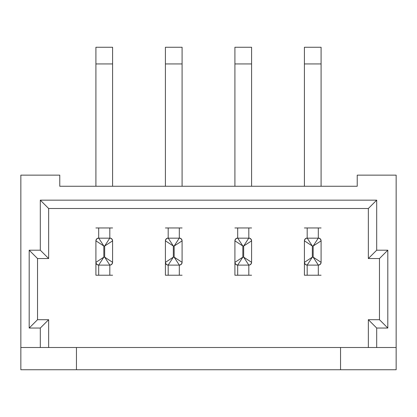 <?xml version="1.0" encoding="UTF-8"?>
<svg xmlns="http://www.w3.org/2000/svg" width="417" height="417" viewBox="0 0 417 417"><rect width="100%" height="100%" fill="white"/><g stroke="black" fill="none" stroke-linecap="round" stroke-linejoin="round"><path stroke-width="0.63" d="M59.772 186.258L357.228 186.258L357.228 175.14L396.15 175.14L396.15 369.738L20.85 369.738L20.85 175.14L59.772 175.14L59.772 186.258M76.452 347.502L368.352 347.502L368.352 319.698L379.47 319.698L379.47 258.54L368.352 258.54L368.352 208.5L48.648 208.5L48.648 258.54L37.53 258.54L37.53 319.698L48.648 319.698L48.648 347.502L76.452 347.502L76.452 369.738M234.912 275.22L234.912 262.35L234.912 275.22L237.69 275.22L237.69 265.108A2.778 2.757 180 0 1 234.912 262.35L234.912 240.828A2.778 2.757 0 0 1 237.69 238.071L237.69 227.958L248.808 227.958L248.808 238.071A2.778 2.757 0 0 1 251.592 240.828L251.592 262.35A2.778 2.757 180 0 1 248.808 265.108L248.808 275.22L237.69 275.22M95.91 275.22L95.91 262.35L95.91 275.22L98.688 275.22L98.688 265.108A2.778 2.757 180 0 1 95.91 262.35L95.91 240.828A2.778 2.757 0 0 1 98.688 238.071L98.688 227.958L109.812 227.958L109.812 238.071A2.778 2.757 0 0 1 112.59 240.828L112.59 262.35A2.778 2.757 180 0 1 109.812 265.108L109.812 275.22L98.688 275.22M165.408 275.22L165.408 262.35L165.408 275.22L168.192 275.22L168.192 265.108A2.778 2.757 180 0 1 165.408 262.35L165.408 240.828A2.778 2.757 0 0 1 168.192 238.071L168.192 227.958L179.31 227.958L179.31 238.071A2.778 2.757 0 0 1 182.088 240.828L182.088 262.35A2.778 2.757 180 0 1 179.31 265.108L179.31 275.22L168.192 275.22M304.41 275.22L304.41 262.35L304.41 275.22L307.188 275.22L307.188 265.108A2.778 2.757 180 0 1 304.41 262.35L304.41 240.828A2.778 2.757 0 0 1 307.188 238.071L307.188 227.958L318.312 227.958L318.312 238.071A2.778 2.757 0 0 1 321.09 240.828L321.09 262.35A2.778 2.757 180 0 1 318.312 265.108L318.312 275.22L307.188 275.22M20.85 347.502L40.308 347.502L40.308 328.038L29.19 328.038L29.19 250.2L40.308 250.2L40.308 200.16L376.692 200.16L376.692 250.2L387.81 250.2L387.81 328.038L376.692 328.038L376.692 347.502L396.15 347.502M368.352 347.502L376.692 347.502M340.548 347.502L340.548 369.738M40.308 347.502L48.648 347.502M48.648 319.698L40.308 328.038M29.19 328.038L37.53 319.698M37.53 258.54L29.19 250.2M48.648 258.54L40.308 250.2M48.648 208.5L40.308 200.16M368.352 208.5L376.692 200.16M368.352 258.54L376.692 250.2M379.47 258.54L387.81 250.2M379.47 319.698L387.81 328.038M368.352 319.698L376.692 328.038M109.812 275.22L112.59 275.22M112.59 63.942L95.91 63.942L95.91 47.262L112.59 47.262L112.59 186.258M95.91 63.942L95.91 186.258M112.59 227.958L109.812 227.958M98.688 227.958L95.91 227.958M95.91 240.828L103.833 246.014L103.833 257.164L95.91 262.35M109.812 238.071L104.667 246.014L112.522 240.917A2.778 2.731 -135 0 0 109.765 238.164L98.735 238.164A2.778 2.731 135 0 0 95.978 240.917M95.978 262.262A2.778 2.731 45 0 0 98.735 265.019L103.833 257.164L104.667 257.164L109.765 265.019A2.778 2.731 -45 0 0 112.522 262.262L104.667 257.164L104.667 246.014L103.833 246.014L98.688 238.071M179.31 275.22L182.088 275.22M182.088 63.942L165.408 63.942L165.408 47.262L182.088 47.262L182.088 186.258M165.408 63.942L165.408 186.258M182.088 227.958L179.31 227.958M168.192 227.958L165.408 227.958M165.408 240.828L173.331 246.014L173.331 257.164L165.408 262.35M179.31 238.071L174.165 246.014L182.02 240.917A2.778 2.731 -135 0 0 179.263 238.164L168.233 238.164A2.778 2.731 135 0 0 165.481 240.917M165.481 262.262A2.778 2.731 45 0 0 168.233 265.019L173.331 257.164L174.165 257.164L179.263 265.019A2.778 2.731 -45 0 0 182.02 262.262L174.165 257.164L174.165 246.014L173.331 246.014L168.192 238.071M248.808 275.22L251.592 275.22M251.592 63.942L234.912 63.942L234.912 47.262L251.592 47.262L251.592 186.258M234.912 63.942L234.912 186.258M251.592 227.958L248.808 227.958M237.69 227.958L234.912 227.958M234.912 240.828L242.835 246.014L242.835 257.164L234.912 262.35M248.808 238.071L243.669 246.014L251.519 240.917A2.778 2.731 -135 0 0 248.767 238.164L237.737 238.164A2.778 2.731 135 0 0 234.98 240.917M234.98 262.262A2.778 2.731 45 0 0 237.737 265.019L242.835 257.164L243.669 257.164L248.767 265.019A2.778 2.731 -45 0 0 251.519 262.262L243.669 257.164L243.669 246.014L242.835 246.014L237.69 238.071M318.312 275.22L321.09 275.22M321.09 63.942L304.41 63.942L304.41 47.262L321.09 47.262L321.09 186.258M304.41 63.942L304.41 186.258M321.09 227.958L318.312 227.958M307.188 227.958L304.41 227.958M304.41 240.828L312.333 246.014L312.333 257.164L304.41 262.35M318.312 238.071L313.167 246.014L321.022 240.917A2.778 2.731 -135 0 0 318.265 238.164L307.235 238.164A2.778 2.731 135 0 0 304.478 240.917M304.478 262.262A2.778 2.731 45 0 0 307.235 265.019L312.333 257.164L313.167 257.164L318.265 265.019A2.778 2.731 -45 0 0 321.022 262.262L313.167 257.164L313.167 246.014L312.333 246.014L307.188 238.071M98.688 265.108L109.812 265.108M168.192 265.108L179.31 265.108M237.69 265.108L248.808 265.108M307.188 265.108L318.312 265.108"/></g></svg>

